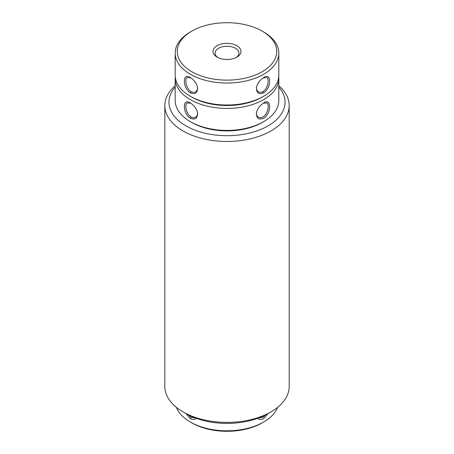 <?xml version="1.0" encoding="UTF-8"?>
<svg xmlns="http://www.w3.org/2000/svg" width="454" height="454" viewBox="0 0 454 454"><rect width="100%" height="100%" fill="white"/><g stroke="black" fill="none" stroke-linecap="round" stroke-linejoin="round"><path stroke-width="0.68" d="M262.894 96.691A49.747 28.721 180 0 1 191.106 96.691M263.638 118.267C258.757 120.14 256.351 118.324 256.408 112.819C257.56 108.523 259.972 105.26 263.638 103.035C271.623 97.099 271.623 113.426 263.638 118.267M256.493 112.393C256.277 114.669 256.936 116.286 258.457 117.234C259.784 117.961 261.271 117.887 262.906 116.996C267.798 114.323 269.727 104.159 266.748 102.871L263.269 103.262M278.733 76.805A51.818 29.919 180 0 1 278.818 78.497L278.818 100.499A51.818 29.919 180 0 1 263.638 121.649L262.174 122.495A49.747 28.721 180 0 1 191.826 122.495L190.362 121.649A51.818 29.919 180 0 1 175.182 100.499L175.182 78.497A51.818 29.919 180 0 1 175.267 76.805M263.638 121.649A51.818 29.919 180 0 1 190.362 121.649M278.818 78.497A51.818 29.919 180 0 1 227 108.415A51.818 29.919 180 0 1 175.182 78.497M190.362 118.267C182.377 113.432 182.377 97.099 190.357 103.035C194.028 105.26 196.44 108.523 197.592 112.819C197.649 118.324 195.243 120.14 190.362 118.267L191.094 116.996C192.729 117.887 194.216 117.961 195.543 117.234C197.064 116.286 197.723 114.675 197.507 112.393M190.731 103.262L187.252 102.871C184.273 104.142 186.208 114.346 191.094 116.996M217.897 57.556A11.918 6.878 180 0 1 215.083 53.112A11.918 6.878 180 0 1 218.573 48.249A11.918 6.878 180 0 1 231.563 46.756A11.918 6.878 180 0 1 238.917 53.112A11.918 6.878 180 0 1 236.103 57.556M217.108 45.706A13.989 8.076 180 0 1 236.892 45.706A13.989 8.076 180 0 1 236.892 57.13A13.989 8.076 180 0 1 217.108 57.13A13.989 8.076 180 0 1 217.108 45.706M262.174 31.11L263.638 31.956A51.818 29.919 180 0 1 278.818 53.112L278.818 75.114A51.818 29.919 180 0 1 263.638 96.265A51.818 29.919 180 0 1 190.362 96.265A51.818 29.919 180 0 1 175.182 75.114L175.182 53.112A51.818 29.919 180 0 1 190.362 31.956L191.826 31.11A49.747 28.721 180 0 1 262.174 31.11A49.747 28.721 180 0 1 262.174 71.726A49.747 28.721 180 0 1 191.826 71.726A49.747 28.721 180 0 1 191.826 31.11L190.362 31.956M263.638 96.265L262.174 97.111A49.747 28.721 180 0 1 191.826 97.111L190.362 96.265M278.818 53.112A51.818 29.919 180 0 1 227 83.031A51.818 29.919 180 0 1 175.182 53.112M190.362 92.883C182.377 88.048 182.377 71.715 190.357 77.651C194.028 79.876 196.44 83.133 197.592 87.435C197.649 92.939 195.243 94.755 190.362 92.883L191.094 91.612C192.729 92.497 194.216 92.576 195.543 91.85C197.064 90.902 197.723 89.285 197.507 87.003M263.638 92.883C258.757 94.755 256.351 92.939 256.408 87.435C257.56 83.139 259.972 79.876 263.638 77.651C271.623 71.715 271.623 88.042 263.638 92.883L262.906 91.612C267.798 88.939 269.727 78.775 266.748 77.486L263.269 77.878M256.493 87.009C256.277 89.285 256.936 90.896 258.457 91.85C259.784 92.576 261.271 92.502 262.906 91.612M190.731 77.878L187.252 77.486C184.273 78.758 186.208 88.956 191.094 91.612M185.964 125.883A58.033 33.505 0 0 0 261.016 129.339A58.033 33.505 0 0 0 278.818 87.1A58.033 33.505 0 0 1 261.016 129.339A58.033 33.505 0 0 1 185.964 125.883A58.033 33.505 0 0 1 175.182 87.1A58.033 33.505 0 0 0 185.964 125.883M185.964 413.583A58.033 33.505 0 0 0 268.036 413.583L270.97 411.886A62.181 35.9 0 0 0 289.181 386.502L289.181 105.572A62.181 35.9 0 0 0 278.818 85.732A62.181 35.9 0 0 1 289.181 105.572A62.181 35.9 0 0 1 250.795 138.742A62.181 35.9 0 0 1 183.03 130.962A62.181 35.9 0 0 0 250.795 138.742A62.181 35.9 0 0 0 289.181 105.572L289.181 386.502A62.181 35.9 0 0 1 270.97 411.886A62.181 35.9 0 0 1 183.03 411.886L183.03 411.886A62.181 35.9 0 0 0 270.97 411.886L268.036 413.583A58.033 33.505 0 0 1 185.964 413.583L183.03 411.886A62.181 35.9 0 0 1 164.819 386.502A62.181 35.9 0 0 0 183.03 411.886L185.964 413.583M175.182 85.732A62.181 35.9 0 0 0 164.819 105.572A62.181 35.9 0 0 0 183.03 130.962A62.181 35.9 0 0 1 164.819 105.572A62.181 35.9 0 0 1 175.182 85.732M268.053 413.571L263.638 418.656C261.294 419.899 259.308 419.791 257.685 418.327M258.95 417.862L262.906 417.391L265.494 414.962M277.581 407.386A51.818 29.919 180 0 1 263.638 422.044L262.174 422.89A49.747 28.721 180 0 1 191.826 422.89L190.362 422.044A51.818 29.919 180 0 1 176.419 407.386M263.638 422.044A51.818 29.919 180 0 1 190.362 422.044M196.315 418.327C194.692 419.791 192.706 419.899 190.362 418.656L185.947 413.571M188.506 414.962L191.094 417.391L195.05 417.862M191.094 417.391L190.362 418.656M256.408 112.819L256.544 112.064M197.592 112.819L197.456 112.059M256.408 87.435L256.544 86.674M164.819 386.502L164.819 105.572L164.819 386.502"/></g></svg>

